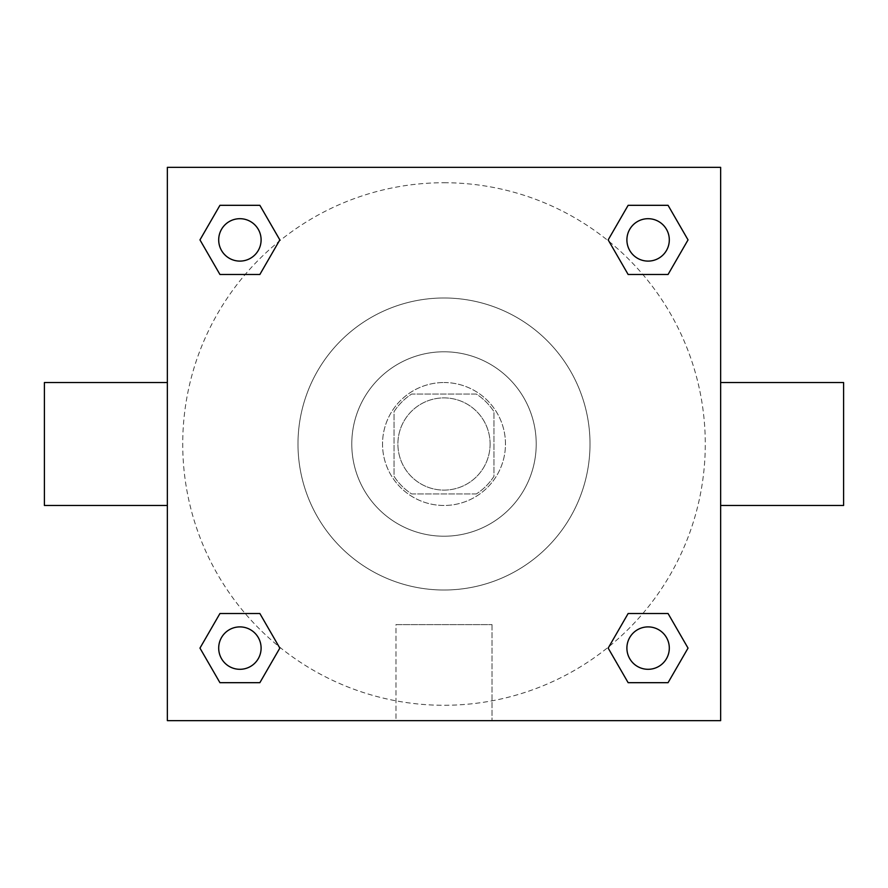 <?xml version="1.0" encoding="UTF-8"?>
<svg xmlns="http://www.w3.org/2000/svg" width="888" height="888" viewBox="0 0 888 888"><rect width="100%" height="100%" fill="white"/><g stroke="black" fill="none" stroke-linecap="round" stroke-linejoin="round"><path stroke-width="0.67" stroke-dasharray="4.44 3.33" d="M490.109 444A46.109 46.109 0 0 0 420.945 404.073A46.109 46.109 0 0 0 420.945 483.927A46.109 46.109 0 0 0 490.109 444A46.109 46.109 0 0 0 420.945 404.073A46.109 46.109 0 0 0 420.945 483.927A46.109 46.109 0 0 0 490.109 444M476.345 493.95L411.655 493.95A59.507 59.507 0 0 1 394.05 476.345L394.05 411.655A59.507 59.507 0 0 1 411.655 394.05L476.345 394.05A59.507 59.507 0 0 1 493.95 411.655L493.95 476.345A59.507 59.507 0 0 1 476.345 493.95L411.655 493.95A59.507 59.507 0 0 1 394.05 476.345L394.05 411.655A59.507 59.507 0 0 1 411.655 394.05L476.345 394.05A59.507 59.507 0 0 1 493.95 411.655L493.95 476.345A59.507 59.507 0 0 1 476.345 493.95M444 382.528A61.472 61.472 0 0 1 497.236 474.736A61.472 61.472 0 0 1 390.764 474.736A61.472 61.472 0 0 1 444 382.528A61.472 61.472 0 0 0 382.528 444A61.472 61.472 0 0 0 444 505.472A61.472 61.472 0 0 0 505.472 444A61.472 61.472 0 0 0 444 382.528M444 351.781A92.219 92.219 0 0 1 523.865 490.109A92.219 92.219 0 0 1 364.136 490.109A92.219 92.219 0 0 1 444 351.781A92.219 92.219 0 0 1 523.865 490.109A92.219 92.219 0 0 1 364.136 490.109A92.219 92.219 0 0 1 444 351.781M444 297.991A146.009 146.009 0 0 1 570.451 517.005A146.009 146.009 0 0 1 317.549 517.005A146.009 146.009 0 0 1 444 297.991A146.009 146.009 0 0 0 297.991 444A146.009 146.009 0 0 0 444 590.009A146.009 146.009 0 0 0 590.009 444A146.009 146.009 0 0 0 444 297.991M167.355 167.355L720.645 167.355L720.645 720.645L167.355 720.645L167.355 167.355L720.645 167.355L720.645 720.645L167.355 720.645L167.355 167.355L720.645 167.355L720.645 720.645L167.355 720.645L167.355 167.355M444 167.355L422.866 167.355L444 167.355M648.107 626.895A21.212 21.212 0 0 1 666.466 658.707A21.212 21.212 0 0 1 629.736 658.707A21.212 21.212 0 0 1 648.107 626.895A21.212 21.212 0 0 1 669.308 648.107A21.212 21.212 0 0 1 648.107 669.308A21.212 21.212 0 0 1 626.895 648.107A21.212 21.212 0 0 1 648.107 626.895M648.107 218.692A21.212 21.212 0 0 1 666.466 250.505A21.212 21.212 0 0 1 629.736 250.505A21.212 21.212 0 0 1 648.107 218.692A21.212 21.212 0 0 0 626.895 239.893A21.212 21.212 0 0 0 648.107 261.105A21.212 21.212 0 0 0 669.308 239.893A21.212 21.212 0 0 0 648.107 218.692M261.105 239.893A21.212 21.212 0 0 0 229.293 221.534A21.212 21.212 0 0 0 229.293 258.264A21.212 21.212 0 0 0 261.105 239.893A21.212 21.212 0 0 0 229.293 221.534A21.212 21.212 0 0 0 229.293 258.264A21.212 21.212 0 0 0 261.105 239.893A21.212 21.212 0 0 0 229.293 221.534A21.212 21.212 0 0 0 229.293 258.264A21.212 21.212 0 0 0 261.105 239.893M239.893 626.895A21.212 21.212 0 0 1 258.264 658.707A21.212 21.212 0 0 1 221.534 658.707A21.212 21.212 0 0 1 239.893 626.895A21.212 21.212 0 0 0 218.692 648.107A21.212 21.212 0 0 0 239.893 669.308A21.212 21.212 0 0 0 261.105 648.107A21.212 21.212 0 0 0 239.893 626.895M444 182.728A261.272 261.272 0 0 1 670.274 574.636A261.272 261.272 0 0 1 217.727 574.636A261.272 261.272 0 0 1 444 182.728A261.272 261.272 0 0 0 182.728 444A261.272 261.272 0 0 0 444 705.272A261.272 261.272 0 0 0 705.272 444A261.272 261.272 0 0 0 444 182.728M720.645 382.528L720.645 505.472L720.645 382.528M395.97 720.645L492.03 720.645L395.97 720.645L395.97 624.619L492.03 624.619L395.97 624.619L492.03 624.619L395.97 624.619L395.97 720.645L492.03 720.645L395.97 720.645M167.355 505.472L167.355 382.528L167.355 505.472M444 167.366L465.134 167.366L444 167.366M843.6 505.472L843.6 382.528M44.4 382.528L44.4 505.472M465.134 167.355L422.866 167.366L465.134 167.355M219.935 682.683L199.967 648.107L219.935 613.519L199.967 648.107L219.935 682.683M259.862 613.519L279.831 648.107L259.862 682.683L279.831 648.107L259.862 613.519M628.138 274.481L608.169 239.893L628.138 205.317L608.169 239.893L628.138 274.481M668.065 205.317L688.034 239.893L668.065 274.481L688.034 239.893L668.065 205.317M219.935 274.481L199.967 239.893L219.935 205.317L199.967 239.893L219.935 274.481M259.862 205.317L279.831 239.893L259.862 274.481L279.831 239.893L259.862 205.317M628.138 682.683L608.169 648.107L628.138 613.519L608.169 648.107L628.138 682.683M668.065 613.519L688.034 648.107L668.065 682.683L688.034 648.107L668.065 613.519M167.355 444L167.355 422.866L167.355 444M720.645 444L720.645 422.866L720.645 444M720.634 444L720.634 422.866L720.634 444M167.366 444L167.366 422.866L167.366 444M492.03 624.619L492.03 720.645L492.03 624.619M669.308 648.107A21.212 21.212 0 0 0 637.495 629.736A21.212 21.212 0 0 0 637.495 666.466A21.212 21.212 0 0 0 669.308 648.107M261.105 648.107A21.212 21.212 0 0 0 229.293 629.736A21.212 21.212 0 0 0 229.293 666.466A21.212 21.212 0 0 0 261.105 648.107M669.308 239.893A21.212 21.212 0 0 0 637.495 221.534A21.212 21.212 0 0 0 637.495 258.264A21.212 21.212 0 0 0 669.308 239.893"/><path stroke-width="1.33" d="M720.645 382.528L843.6 382.528L843.6 505.472L720.645 505.472M167.355 505.472L44.4 505.472L44.4 382.528L167.355 382.528M167.355 167.355L720.645 167.355L720.645 720.645L167.355 720.645L167.355 167.355M219.935 613.519L259.862 613.519L279.831 648.107L259.862 682.683L219.935 682.683L199.967 648.107L219.935 613.519L259.862 613.519L219.935 613.519M628.138 205.317L668.065 205.317L688.034 239.893L668.065 274.481L628.138 274.481L608.169 239.893L628.138 205.317L668.065 205.317L628.138 205.317M219.935 205.317L259.862 205.317L279.831 239.893L259.862 274.481L219.935 274.481L199.967 239.893L219.935 205.317L259.862 205.317L219.935 205.317M628.138 613.519L668.065 613.519L688.034 648.107L668.065 682.683L628.138 682.683L608.169 648.107L628.138 613.519L668.065 613.519L628.138 613.519M668.065 682.683L628.138 682.683L668.065 682.683M669.308 648.107A21.212 21.212 0 0 0 637.495 629.736A21.212 21.212 0 0 0 637.495 666.466A21.212 21.212 0 0 0 669.308 648.107M259.862 682.683L219.935 682.683L259.862 682.683M261.105 648.107A21.212 21.212 0 0 0 229.293 629.736A21.212 21.212 0 0 0 229.293 666.466A21.212 21.212 0 0 0 261.105 648.107M668.065 274.481L628.138 274.481L668.065 274.481M669.308 239.893A21.212 21.212 0 0 0 637.495 221.534A21.212 21.212 0 0 0 637.495 258.264A21.212 21.212 0 0 0 669.308 239.893M259.862 274.481L219.935 274.481L259.862 274.481M261.105 239.893A21.212 21.212 0 0 0 229.293 221.534A21.212 21.212 0 0 0 229.293 258.264A21.212 21.212 0 0 0 261.105 239.893"/></g></svg>
